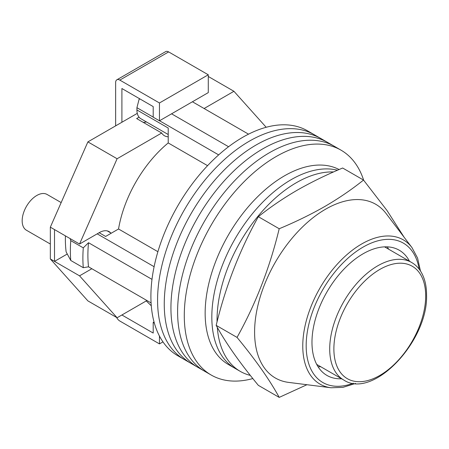 <?xml version="1.0" encoding="UTF-8"?>
<svg xmlns="http://www.w3.org/2000/svg" width="449" height="449" viewBox="0 0 449 449"><rect width="100%" height="100%" fill="white"/><g stroke="black" fill="none" stroke-linecap="round" stroke-linejoin="round"><path stroke-width="0.67" d="M363.668 180.234A129.828 74.955 120 0 0 341.004 150.151L314.294 134.734A129.828 74.955 120 0 0 249.38 141.16A129.828 74.955 120 0 0 164.564 255.571A129.828 74.955 120 0 0 184.466 359.604L177.793 355.748A129.828 74.955 120 0 1 157.891 251.715A129.828 74.955 120 0 1 242.707 137.31A129.828 74.955 120 0 1 307.621 130.878L314.294 134.734A129.828 74.955 120 0 0 249.38 141.16A129.828 74.955 120 0 0 164.564 255.571A129.828 74.955 120 0 0 184.466 359.604L191.145 363.46A129.828 74.955 120 0 1 171.243 259.427A129.828 74.955 120 0 1 256.059 145.016A129.828 74.955 120 0 0 171.243 259.427A129.828 74.955 120 0 0 191.145 363.46L197.824 367.316A129.828 74.955 120 0 1 177.922 263.277A129.828 74.955 120 0 1 262.738 148.872A129.828 74.955 120 0 0 177.922 263.277A129.828 74.955 120 0 0 197.824 367.316L204.497 371.166A129.828 74.955 120 0 1 184.595 267.133A129.828 74.955 120 0 1 269.411 152.727A129.828 74.955 120 0 0 184.595 267.133A129.828 74.955 120 0 0 204.497 371.166L211.176 375.022A129.828 74.955 120 0 0 252.843 378.558M320.973 138.589A129.828 74.955 120 0 0 256.059 145.016A129.828 74.955 120 0 1 320.973 138.589M327.652 142.44A129.828 74.955 120 0 0 262.738 148.872A129.828 74.955 120 0 1 327.652 142.44M334.325 146.295A129.828 74.955 120 0 0 269.411 152.727A129.828 74.955 120 0 1 334.325 146.295M341.004 150.151A129.828 74.955 120 0 0 276.09 156.583A129.828 74.955 120 0 0 191.274 270.988A129.828 74.955 120 0 0 211.176 375.022M192.425 101.771L248.527 134.161M151.089 302.929L88.515 266.807A123.93 71.548 -60 0 1 88.515 242.713L151.998 279.362M171.563 113.816L228.569 146.733M99.156 232.711L105.627 236.449L118.542 228.99A91.473 52.808 -60 0 1 168.218 142.945L168.218 128.032L136.923 109.966L136.923 107.698L139.117 99.229A120.371 69.5 -60 0 1 139.706 98.802M154.355 323.123L153.199 322.455L153.199 333.057L121.903 314.99L146.262 300.925L151.285 305.763M88.515 266.807L83.284 267.699L70.762 260.471L66.132 251.895A120.371 69.5 -60 0 1 65.419 235.877M70.123 238.599L70.762 240.63A131.007 75.64 120 0 0 70.762 260.471M83.284 267.699A131.007 75.64 -60 0 1 83.284 247.859L70.762 240.63M83.284 247.859L88.515 242.713M97.197 233.845L154.108 266.7M140.066 99.01L139.117 99.229M136.923 107.698L153.199 117.094M159.541 120.759L218.663 154.888M207.573 165.664L168.218 142.945M157.891 251.709L118.542 228.99M168.218 134.52L140.896 118.744A19.178 11.073 -60 0 1 136.923 109.966M217.31 327.388A112.127 64.735 120 0 0 240.266 371.374L235.046 368.365A112.127 64.735 120 0 1 217.86 278.515A112.127 64.735 120 0 1 291.109 179.707A112.127 64.735 120 0 1 337.48 170.227A112.127 64.735 120 0 0 291.109 179.707A112.127 64.735 120 0 0 217.86 278.515A112.127 64.735 120 0 0 235.046 368.365L228.373 364.509A112.127 64.735 120 0 1 211.187 274.659A112.127 64.735 120 0 1 284.436 175.856A112.127 64.735 120 0 1 339.096 169.531M333.556 171.95A112.127 64.735 120 0 0 296.329 182.721A112.127 64.735 120 0 0 217.058 321.877M240.266 371.374A112.127 64.735 120 0 0 250.318 375.392M50.339 244.037L26.446 230.242A20.654 11.927 -60 0 1 23.281 213.69A20.654 11.927 -60 0 1 36.773 195.489A20.654 11.927 -60 0 1 47.1 194.468L61.165 202.583M204.11 108.518L233.94 91.293L266.184 127.28M110.645 232.857A19.475 11.242 -60 0 0 109.107 231.628A19.475 11.242 -60 0 0 99.369 232.593L79.546 244.037L117.105 158.75L161.685 133.011A22.13 12.774 120 0 0 164.457 135.755A22.13 12.774 120 0 0 168.218 136.788M91.854 268.732L79.546 275.838L54.509 261.38L54.509 229.579L50.339 227.172L50.339 258.972L87.892 300.892L117.105 317.757L79.546 275.838M146.935 300.533L117.105 317.757M117.105 158.75L87.892 141.884L50.339 227.172M87.892 141.884L137.287 113.367M139.055 117.167L136.648 118.558L161.685 133.011M233.94 91.293L208.28 76.476M67.26 254.022L54.509 261.38L50.339 258.972M79.546 244.037L54.509 229.579M143.18 122.33A22.13 12.774 120 0 0 146.413 121.932M121.903 122.251L121.903 88.52L153.199 106.593L153.199 117.189L159.457 120.803L208.28 92.617L208.28 74.787L168.639 51.904L119.816 80.09A5.899 3.407 -120 0 0 116.863 79.799A5.899 3.407 -120 0 0 115.64 82.498L115.64 125.866M159.457 120.803L159.457 102.978L208.28 74.787M159.457 102.978L119.816 80.09M116.863 79.799L165.687 51.607A5.899 3.407 60 0 1 168.639 51.904M162.965 341.874L159.457 343.9L119.816 321.013A5.899 3.407 -120 0 1 116.645 317.494M159.457 343.9L159.457 336.06M153.199 322.455L154.035 321.972M331.008 387.762L288.612 382.396A100.323 57.921 -60 0 1 257.238 308.424A100.323 57.921 -60 0 1 325.536 209.223A100.323 57.921 -60 0 1 386.106 213.528L411.952 247.562A83.29 48.088 -60 0 0 361.664 243.987A83.29 48.088 -60 0 0 304.961 326.35A83.29 48.088 -60 0 0 331.008 387.762L342.935 387.369L355.563 383.418M279.205 397.393L258.338 385.343C239.637 362.669 225.583 342.677 216.177 325.362C225.583 286.462 239.637 250.239 258.338 216.699C270.074 207.292 282.954 198.503 296.98 190.325C311.095 182.255 326.322 174.818 342.66 168.016L363.527 180.06C351.747 189.495 338.866 198.29 324.885 206.439C310.725 214.532 295.493 221.969 279.205 228.743C269.793 267.649 255.739 303.872 237.044 337.407C255.739 360.087 269.793 380.079 279.205 397.393L306.936 384.714M409.477 261.234A72.289 41.74 120 0 0 399.24 250.211A72.289 41.74 120 0 0 363.095 253.792A72.289 41.74 120 0 0 315.866 317.494A72.289 41.74 120 0 0 326.945 375.426A72.289 41.74 120 0 0 341.616 378.782M388.615 249.189A72.289 41.74 120 0 0 387.268 246.855M318.055 366.738A72.289 41.74 120 0 0 320.749 366.738M404.111 237.235L386.993 210.48L363.527 180.06M237.044 337.407L216.177 325.362M279.205 228.743L258.338 216.699M425.686 295.953A64.914 37.48 120 0 0 379.787 269.451A64.914 37.48 120 0 0 333.882 348.957A64.914 37.48 120 0 0 379.787 375.459A64.914 37.48 120 0 0 425.686 295.953M411.632 262.48C415.454 264.702 418.586 267.84 421.022 271.881C424.703 278.105 426.544 285.732 426.55 294.752C428.447 340.679 373.304 399.851 343.766 380.022A67.866 39.181 -60 0 1 329.712 348.957A67.866 39.181 -60 0 1 359.335 280.659A67.866 39.181 -60 0 1 411.632 262.48L384.574 246.855M419.158 269.142A80.494 46.471 120 0 0 363.095 247.096A80.494 46.471 120 0 0 306.386 339.882A80.494 46.471 120 0 0 353.307 383.21M107.266 230.909L111.245 233.205M343.766 380.022L316.708 364.403M420.466 270.994L417.576 258.085L411.952 247.562"/></g></svg>
